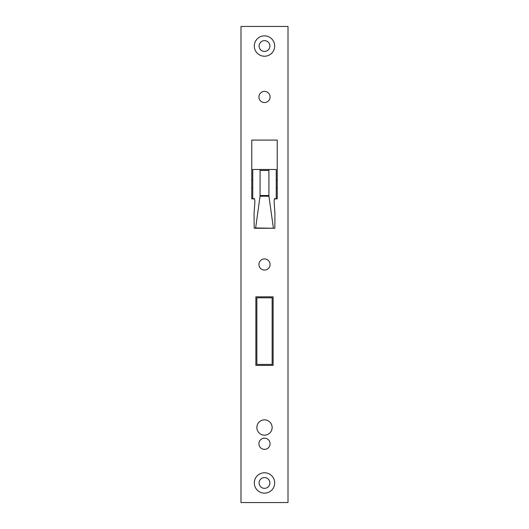 <?xml version="1.0" encoding="UTF-8"?>
<svg xmlns="http://www.w3.org/2000/svg" width="529" height="529" viewBox="0 0 529 529"><rect width="100%" height="100%" fill="white"/><g stroke="black" fill="none" stroke-linecap="round" stroke-linejoin="round"><path stroke-width="0.79" d="M272.144 297.807L256.856 297.807L256.856 364.421L272.144 364.421L272.144 297.807M273.361 227.966L268.95 196.213L260.05 196.213L255.639 227.966L274.816 228.257L254.184 228.257L254.052 213.518L254.918 201.609L254.515 198.666L252.743 198.666L252.743 169.478L269.043 169.478L268.911 170.457L260.089 170.457L259.957 169.478M269.043 169.478L276.257 169.478L276.257 198.666L274.485 198.666L274.082 201.609L274.948 213.518L274.816 228.257M260.05 196.213L260.089 170.457M260.089 195.518L268.911 195.518L268.911 170.457M254.184 228.257L255.639 227.966M268.911 195.518L268.95 196.213M254.31 46.043A10.19 10.19 0 0 0 264.5 56.233A10.19 10.19 0 0 0 274.69 46.043A10.19 10.19 0 0 0 264.5 35.853A10.19 10.19 0 0 0 254.31 46.043M259.111 46.043A5.389 5.389 0 0 0 264.5 51.432A5.389 5.389 0 0 0 269.889 46.043A5.389 5.389 0 0 0 264.5 40.654A5.389 5.389 0 0 0 259.111 46.043M254.31 482.957A10.19 10.19 0 0 0 264.5 493.147A10.19 10.19 0 0 0 274.69 482.957A10.19 10.19 0 0 0 264.5 472.767A10.19 10.19 0 0 0 254.31 482.957M259.111 482.957A5.389 5.389 0 0 0 264.5 488.346A5.389 5.389 0 0 0 269.889 482.957A5.389 5.389 0 0 0 264.5 477.568A5.389 5.389 0 0 0 259.111 482.957M270.081 96.986A5.581 5.581 0 0 0 264.5 91.398A5.581 5.581 0 0 0 258.919 96.986A5.581 5.581 0 0 0 264.5 102.566A5.581 5.581 0 0 0 270.081 96.986M270.081 264.5A5.581 5.581 0 0 0 264.5 258.919A5.581 5.581 0 0 0 258.919 264.5A5.581 5.581 0 0 0 264.5 270.081A5.581 5.581 0 0 0 270.081 264.5M270.081 443.771A5.581 5.581 0 0 0 264.5 438.191A5.581 5.581 0 0 0 258.919 443.771A5.581 5.581 0 0 0 264.5 449.359A5.581 5.581 0 0 0 270.081 443.771M256.856 427.511A7.644 7.644 0 0 0 264.5 435.149A7.644 7.644 0 0 0 272.144 427.511A7.644 7.644 0 0 0 264.5 419.867A7.644 7.644 0 0 0 256.856 427.511M255.877 296.829L255.877 365.4L273.123 365.4L273.123 296.829L255.877 296.829M240.986 26.45L240.986 502.55L288.014 502.55L288.014 26.45L240.986 26.45M274.339 198.864L277.236 198.864L277.236 140.086L251.764 140.086L251.764 198.864L254.661 198.864M277.236 180.349L276.257 180.349M252.743 180.349L251.764 180.349M277.236 187.795L276.257 187.795M252.743 187.795L251.764 187.795"/></g></svg>
